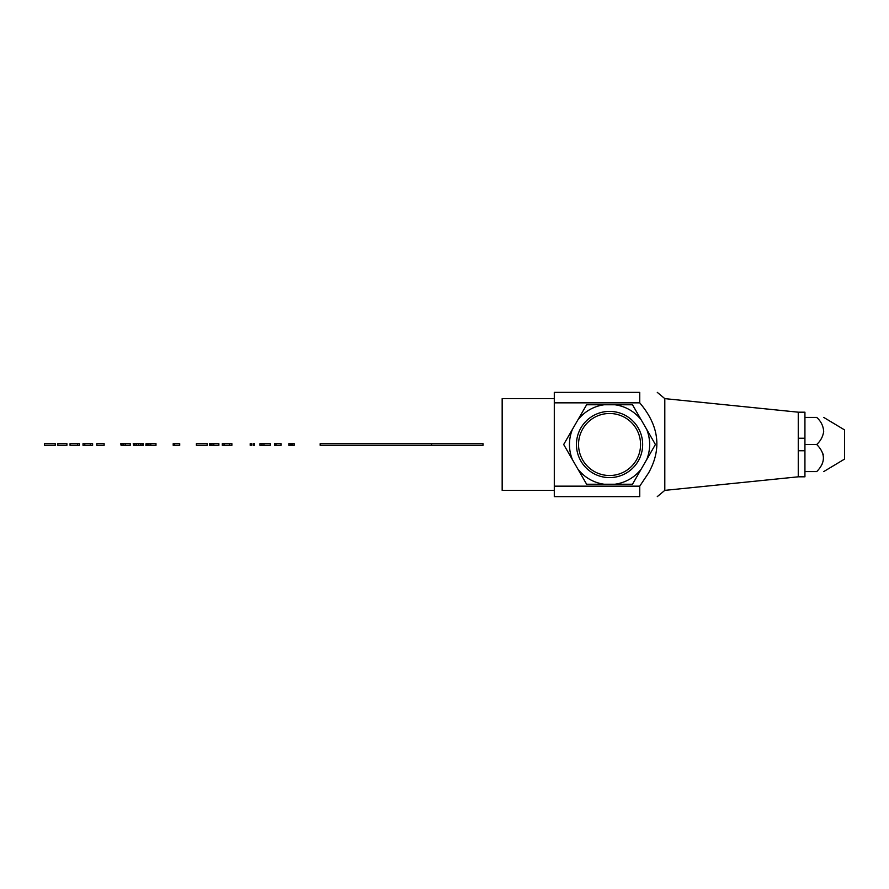 <?xml version="1.0" encoding="UTF-8"?>
<svg xmlns="http://www.w3.org/2000/svg" width="889" height="889" viewBox="0 0 889 889"><rect width="100%" height="100%" fill="white"/><g stroke="black" fill="none" stroke-linecap="round" stroke-linejoin="round"><path stroke-width="1.33" d="M823.703 471.603L844.55 459.091L844.55 429.909L823.703 417.397M822.503 463.491L820.225 467.436M816.758 471.559L816.713 471.603C825.614 462.558 825.614 453.523 816.713 444.5L804.934 444.5M823.258 454.768L823.014 453.935M804.934 417.397L816.713 417.397L817.502 418.23M821.792 437.833L820.936 439.288M816.713 417.397C825.614 417.397 825.614 417.397 816.713 417.397C820.991 421.275 823.325 425.975 823.681 431.498C822.947 436.566 820.625 440.9 816.713 444.5M804.934 471.603L816.713 471.603C825.614 471.603 825.614 471.603 816.713 471.603M290.292 443.667L290.292 445.333L288.858 445.333L288.858 443.667L294.181 443.667L294.181 445.333L292.581 445.333L292.581 443.667M290.292 445.333L290.67 443.667M290.67 445.333L291.425 445.333L291.425 443.667M291.425 445.333L292.581 445.333M281.013 445.333L281.013 443.667L275.946 443.667L275.946 445.333L281.013 445.333M275.946 445.333L274.479 445.333L274.479 443.667L275.946 443.667M262.022 443.667L262.022 445.333L259.944 445.333L259.944 443.667L270.334 443.667L270.334 445.333L263.944 445.333L263.944 443.667M262.022 445.333L263.944 445.333M254.643 445.333L254.643 443.667L253.209 443.667L253.209 445.333L254.643 445.333M251.598 445.333L251.598 443.667L250.187 443.667L250.187 445.333L251.598 445.333M224.061 443.667L224.061 445.333L222.294 445.333L222.294 443.667L231.885 443.667L231.885 445.333L229.595 445.333L229.595 443.667M224.061 445.333L229.595 445.333M209.693 443.667L209.693 445.333L209.404 443.667L218.872 443.667L218.872 445.333L213.816 445.333L213.816 443.667M209.693 445.333L210.537 445.333L210.537 443.667M210.537 445.333L211.926 445.333L211.926 443.667M211.926 445.333L213.816 445.333M196.38 445.333L196.38 443.667L207.17 443.667L207.17 445.333L196.38 445.333M179.722 445.333L179.722 443.667L174.655 443.667L174.655 445.333L179.722 445.333M174.655 445.333L173.188 445.333L173.188 443.667L174.655 443.667M146.052 445.333L146.052 443.667L145.863 445.333L146.518 445.333L146.518 443.667L155.986 443.667L155.986 445.333L150.786 445.333L150.786 443.667M146.518 445.333L146.796 443.667M146.796 445.333L147.607 445.333L147.607 443.667M147.607 445.333L148.941 445.333L148.941 443.667M148.941 445.333L150.786 445.333M143.262 445.333L143.262 443.667M133.539 443.667L133.539 445.333L133.228 443.667L142.918 443.667M133.539 445.333L133.628 443.667M133.628 445.333L133.961 443.667M133.961 445.333L134.95 445.333L134.95 443.667M134.95 445.333L136.506 445.333L136.506 443.667M136.506 445.333L138.606 445.333L138.606 443.667M138.606 445.333L140.506 445.333L140.506 443.667M140.506 445.333L141.973 445.333L141.973 443.667M141.973 445.333L142.918 445.333M121.071 443.667L121.071 445.333L120.771 443.667L130.239 443.667L130.239 445.333L125.193 445.333L125.193 443.667M121.071 445.333L121.915 445.333L121.915 443.667M121.915 445.333L123.304 445.333L123.304 443.667M123.304 445.333L125.193 445.333M96.823 445.333L96.823 443.667L104.135 443.667L104.135 445.333L96.823 445.333M84.788 443.667L84.788 445.333L83.021 445.333L83.021 443.667L92.612 443.667L92.612 445.333L90.322 445.333L90.322 443.667M84.788 445.333L90.322 445.333M77.487 445.333L70.042 445.333L70.042 443.667L79.421 443.667L79.421 445.333L77.487 445.333L77.487 443.667M57.829 445.333L57.663 443.667L66.908 443.667L66.908 445.333L57.829 445.333L57.829 443.667M44.45 445.333L44.45 443.667L55.24 443.667L55.24 445.333L44.45 445.333M431.565 445.333L483.005 445.333L483.005 443.667L320.151 443.667L320.151 445.333L431.565 445.333L431.565 443.667M798.255 412.185L664.805 398.628L664.805 490.372L798.255 476.815L804.934 476.815L804.934 412.185L798.255 412.185L798.255 438.244L804.934 438.244M639.736 486.15L639.736 496.629C662.472 496.629 662.472 496.629 639.736 496.629L554.292 496.629L554.292 486.15L639.736 486.15L648.548 472.981C662.038 448.956 659.105 425.575 639.736 402.85L554.292 402.85L554.292 392.371L639.736 392.371C662.472 392.371 662.472 392.371 639.736 392.371L639.736 402.85M554.292 486.15L554.292 402.85M554.292 398.628L502.163 398.628L502.163 490.372L554.292 490.372M609.554 411.396A33.104 33.104 0 0 0 576.45 444.5A33.104 33.104 0 0 0 609.554 477.604A33.104 33.104 0 0 0 642.658 444.5A33.104 33.104 0 0 0 609.554 411.396M604.142 404.773A40.094 40.094 0 0 0 577.85 419.952L572.449 429.32A40.094 40.094 0 0 0 572.449 459.68L577.85 469.048A40.094 40.094 0 0 0 604.142 484.227L614.955 484.227A40.094 40.094 0 0 0 641.247 469.048L646.659 459.68A40.094 40.094 0 0 0 646.659 429.32L641.247 419.952A40.094 40.094 0 0 0 614.955 404.773L586.618 404.773L577.85 419.952M614.955 404.773L632.49 404.773L641.247 419.952M572.449 429.32L563.682 444.5L572.449 459.68M577.85 469.048L586.618 484.227L604.142 484.227M614.955 484.227L632.49 484.227L641.247 469.048M646.659 459.68L655.415 444.5L646.659 429.32M798.255 476.815L798.255 438.244M609.554 475.515A31.015 31.015 0 0 0 640.569 444.5A31.015 31.015 0 0 0 609.554 413.485A31.015 31.015 0 0 0 578.539 444.5A31.015 31.015 0 0 0 609.554 475.515M798.255 450.756L804.934 450.756M664.805 490.372L657.282 496.629M664.805 398.628L657.282 392.371"/></g></svg>
